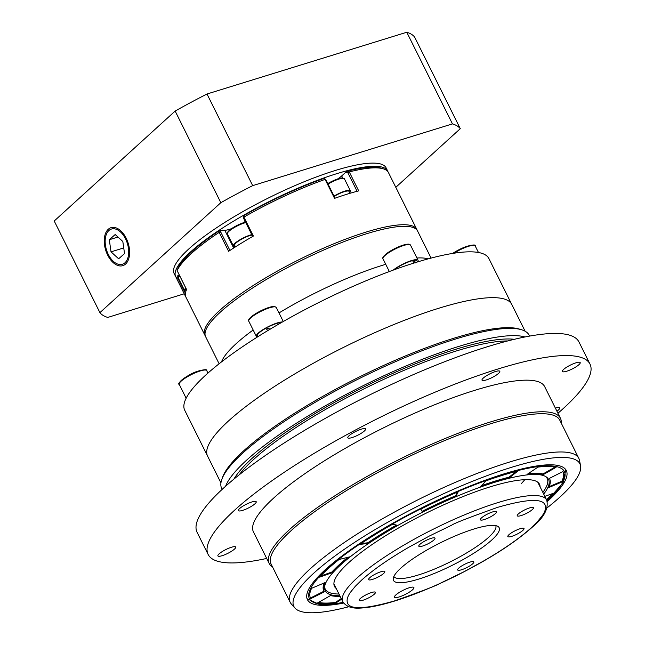 <?xml version="1.0" encoding="UTF-8"?>
<svg xmlns="http://www.w3.org/2000/svg" width="645" height="645" viewBox="0 0 645 645"><rect width="100%" height="100%" fill="white"/><g stroke="black" fill="none" stroke-linecap="round" stroke-linejoin="round"><path stroke-width="0.97" d="M347.945 557.288A126.025 27.146 153.5 0 0 339.512 564.456A126.025 27.146 153.5 0 0 331.909 572.01L332.223 572.639A126.025 27.146 -26.5 0 1 339.826 565.085A126.025 27.146 -26.5 0 1 349.558 556.885L339.052 559.505A141.191 30.412 153.5 0 0 328.152 568.697A141.191 30.412 153.5 0 0 319.63 577.154L332.223 572.639M542.848 492.369A123.993 26.703 153.5 0 0 545.743 476.582M543.703 494.094A124.783 26.872 153.5 0 0 546.468 477.042A124.783 26.872 153.5 0 0 495.038 482.21A124.783 26.872 153.5 0 0 382.05 534.802A124.783 26.872 153.5 0 0 324.556 587.684A124.783 26.872 153.5 0 0 339.834 595.738M336.214 588.482A114.544 24.671 -26.5 0 1 333.981 582.645A114.544 24.671 -26.5 0 1 348.792 562.593A114.544 24.671 -26.5 0 1 451.879 501.213A114.544 24.671 -26.5 0 1 536.761 481.533A114.544 24.671 -26.5 0 1 540.083 486.83M324.62 586.829A123.993 26.703 153.5 0 0 338.972 594.021M521.386 483.565A113.907 24.534 153.5 0 0 524.748 479.703M546.823 500.359A141.191 30.412 153.5 0 0 554.103 493.03L544.832 496.36M562.924 471.551L549.387 478.38A126.025 27.146 -26.5 0 1 549.653 478.856A126.025 27.146 -26.5 0 1 548.693 487.596L562.15 481.888A141.191 30.412 153.5 0 0 563.23 472.092A141.191 30.412 153.5 0 0 562.924 471.551M537.97 467.101L527.11 474.406A126.025 27.146 -26.5 0 1 543.243 474.615L556.038 467.343A141.191 30.412 153.5 0 0 537.97 467.101M485.927 480.872L480.654 486.693A126.025 27.146 -26.5 0 1 509.284 477.84L518 470.955A141.191 30.412 153.5 0 0 485.927 480.872M420.734 509.163L422.467 511.953A126.025 27.146 -26.5 0 1 455.926 496.408L458.216 491.756A141.191 30.412 153.5 0 0 420.734 509.163M359.87 544.412L368.142 543.404A126.025 27.146 -26.5 0 1 397.465 525.336L392.716 524.167A141.191 30.412 153.5 0 0 359.87 544.412M310.809 598.633L324.354 591.812A126.025 27.146 -26.5 0 1 324.08 591.328A126.025 27.146 -26.5 0 1 325.048 582.588L311.591 588.304A141.191 30.412 153.5 0 0 310.511 598.092A141.191 30.412 153.5 0 0 310.809 598.633L310.495 598.004L324.016 591.191M340.117 596.311A126.025 27.146 -26.5 0 1 330.498 595.569L317.703 602.841A141.191 30.412 153.5 0 0 335.771 603.083L341.552 599.197M546.509 499.722A141.191 30.412 153.5 0 0 552.765 493.514M562.15 481.888L561.835 481.251A141.191 30.412 153.5 0 0 563.061 471.777M549.137 486.644L561.835 481.251M543.243 474.615L542.929 473.986A126.025 27.146 153.5 0 0 528.303 473.599M542.929 473.986L555.014 467.117M509.284 477.84L508.969 477.211A126.025 27.146 153.5 0 0 481.654 485.596M508.969 477.211L516.363 471.366M455.926 496.408L455.612 495.779A126.025 27.146 153.5 0 0 422.153 511.316L422.467 511.953M420.798 509.131L422.153 511.316M455.612 495.779L457.426 492.087M396.465 525.095A126.025 27.146 153.5 0 0 367.827 542.776L368.142 543.404M361.087 543.59L367.827 542.776M320.654 576.041L331.909 572.01M324.29 582.911A126.025 27.146 153.5 0 0 323.766 590.691L324.08 591.328M335.771 603.083L335.448 602.454L341.237 598.56M318.404 602.438A141.191 30.412 153.5 0 0 335.448 602.454M220.937 482.887L207.569 456.079A169.949 36.604 -26.5 0 1 228.806 420.693A169.949 36.604 -26.5 0 1 392.853 324.951A169.949 36.604 -26.5 0 1 511.759 304.416L488.918 258.597A169.949 36.604 153.5 0 0 370.004 279.132A169.949 36.604 153.5 0 0 205.957 374.874A169.949 36.604 153.5 0 0 184.728 410.26L207.569 456.079A169.949 36.604 -26.5 0 1 228.806 420.693A169.949 36.604 -26.5 0 1 392.853 324.951A169.949 36.604 -26.5 0 1 511.759 304.416L525.127 331.224M253.171 329.998A118.422 25.502 153.5 0 0 236.183 343.648A118.422 25.502 153.5 0 0 221.509 361.901M385.734 264.321A118.422 25.502 153.5 0 0 382.566 265.28A118.422 25.502 153.5 0 0 279.011 312.938M431.086 258.089L417.589 231.023A118.422 25.502 153.5 0 0 334.739 245.334A118.422 25.502 153.5 0 0 220.429 312.051A118.422 25.502 153.5 0 0 205.626 336.706L219.123 363.772M428.159 258.871A118.422 25.502 153.5 0 0 416.928 258M222.154 489.378L221.711 488.491A171.755 36.991 -26.5 0 1 221.856 479.3L222.678 477.01A169.949 36.604 -26.5 0 1 243.778 450.718A169.949 36.604 -26.5 0 1 391.047 362.119A169.949 36.604 -26.5 0 1 519.378 329.079L521.708 329.797A171.755 36.991 -26.5 0 1 529.134 335.207L529.577 336.101M221.856 479.3A171.755 36.991 -26.5 0 1 243.173 452.726A171.755 36.991 -26.5 0 1 392.007 363.191A171.755 36.991 -26.5 0 1 521.708 329.797M225.597 486.249A171.755 36.991 -26.5 0 1 246.793 459.998A171.755 36.991 -26.5 0 1 395.143 370.673A171.755 36.991 -26.5 0 1 525.006 336.964M483.258 378.099A9.941 2.145 -26.5 0 1 492.853 372.496A9.941 2.145 -26.5 0 1 499.81 371.294A9.941 2.145 -26.5 0 1 498.569 373.366A9.941 2.145 -26.5 0 1 488.975 378.97A9.941 2.145 -26.5 0 1 482.017 380.171A9.941 2.145 -26.5 0 1 483.258 378.099M349.058 435.73A9.941 2.145 -26.5 0 1 358.652 430.126A9.941 2.145 -26.5 0 1 365.61 428.925A9.941 2.145 -26.5 0 1 364.369 430.997A9.941 2.145 -26.5 0 1 354.766 436.592A9.941 2.145 -26.5 0 1 347.816 437.794A9.941 2.145 -26.5 0 1 349.058 435.73M239.658 508.518A9.941 2.145 -26.5 0 1 249.252 502.915A9.941 2.145 -26.5 0 1 256.21 501.713A9.941 2.145 -26.5 0 1 254.969 503.785A9.941 2.145 -26.5 0 1 245.374 509.389A9.941 2.145 -26.5 0 1 238.416 510.59A9.941 2.145 -26.5 0 1 239.658 508.518M219.147 553.837A9.941 2.145 -26.5 0 1 228.749 548.234A9.941 2.145 -26.5 0 1 235.707 547.033A9.941 2.145 -26.5 0 1 234.458 549.105A9.941 2.145 -26.5 0 1 224.863 554.708A9.941 2.145 -26.5 0 1 217.905 555.909A9.941 2.145 -26.5 0 1 219.147 553.837M555.393 408.14A9.941 2.145 -26.5 0 1 559.699 407.914A9.941 2.145 -26.5 0 1 558.457 409.978A9.941 2.145 -26.5 0 1 556.925 411.204M563.649 369.4A9.941 2.145 -26.5 0 1 573.252 363.796A9.941 2.145 -26.5 0 1 580.202 362.595A9.941 2.145 -26.5 0 1 578.96 364.659A9.941 2.145 -26.5 0 1 569.366 370.262A9.941 2.145 -26.5 0 1 562.408 371.464A9.941 2.145 -26.5 0 1 563.649 369.4M266.691 558.449A213.342 45.948 -26.5 0 1 208.125 554.442L197.096 532.318A213.342 45.948 -26.5 0 1 223.759 487.902A213.342 45.948 -26.5 0 1 429.683 367.714A213.342 45.948 -26.5 0 1 578.952 341.939L589.981 364.054A213.342 45.948 -26.5 0 1 563.327 408.47A213.342 45.948 -26.5 0 1 557.941 413.243M208.125 554.442A213.342 45.948 -26.5 0 1 234.788 510.026A213.342 45.948 -26.5 0 1 440.712 389.838A213.342 45.948 -26.5 0 1 589.981 364.054M560.432 418.25L544.678 386.645A162.717 35.048 153.5 0 0 430.828 406.31A162.717 35.048 153.5 0 0 273.762 497.98A162.717 35.048 153.5 0 0 253.429 531.859L269.191 563.456A162.717 35.048 -26.5 0 1 289.516 529.577A162.717 35.048 -26.5 0 1 446.582 437.907A162.717 35.048 -26.5 0 1 560.432 418.25A162.717 35.048 -26.5 0 1 561.223 423.064M272.561 566.987A162.717 35.048 -26.5 0 1 269.191 563.456M348.824 606.719A159.823 34.419 -26.5 0 1 294.999 608.098L291.346 604.026A161.274 34.733 -26.5 0 1 290.177 602.309L271.11 564.077A161.274 34.733 -26.5 0 1 291.266 530.496A161.274 34.733 -26.5 0 1 446.937 439.64A161.274 34.733 -26.5 0 1 559.771 420.153L578.831 458.393A161.274 34.733 -26.5 0 1 579.5 460.353L580.556 465.73A159.823 34.419 -26.5 0 1 547.065 507.881M290.177 602.309A161.274 34.733 -26.5 0 1 310.326 568.737A161.274 34.733 -26.5 0 1 509.679 462.005A161.274 34.733 -26.5 0 1 578.831 458.393M294.999 608.098A159.823 34.419 -26.5 0 1 356.088 541.421A159.823 34.419 -26.5 0 1 511.364 467.367A159.823 34.419 -26.5 0 1 580.556 465.73M547.258 501.552A144.641 31.154 153.5 0 0 548.242 500.665A144.641 31.154 153.5 0 0 566.31 470.552A144.641 31.154 153.5 0 0 465.11 488.031A144.641 31.154 153.5 0 0 325.499 569.519A144.641 31.154 153.5 0 0 307.423 599.632A144.641 31.154 153.5 0 0 343.648 603.067M531.238 527.803C519.693 538.212 503.753 549.306 483.411 561.102L463.432 572.01L440.922 582.943C438.608 584.741 423.273 590.691 394.917 600.793C365.909 609.106 350.122 609.872 347.542 603.099C346.454 600.181 347.413 596.601 350.404 592.336L355.331 586.273L361.402 580.298C372.955 569.898 388.895 558.796 409.228 547.008L429.215 536.1L451.718 525.167C454.032 523.361 469.375 517.411 497.73 507.317C526.731 498.996 542.526 498.23 545.106 505.011C546.186 507.921 545.235 511.509 542.235 515.766L537.317 521.829L531.238 527.803M412.542 589.78A10.844 2.338 153.5 0 0 413.897 587.522A10.844 2.338 153.5 0 0 406.302 588.837A10.844 2.338 153.5 0 0 395.837 594.948A10.844 2.338 153.5 0 0 394.474 597.206A10.844 2.338 153.5 0 0 402.069 595.891A10.844 2.338 153.5 0 0 412.542 589.78M472.704 563.778A9.038 1.943 153.5 0 0 473.833 561.9A9.038 1.943 153.5 0 0 467.512 562.988A9.038 1.943 153.5 0 0 458.788 568.084A9.038 1.943 153.5 0 0 457.66 569.962A9.038 1.943 153.5 0 0 463.981 568.874A9.038 1.943 153.5 0 0 472.704 563.778M374.269 594.206A9.038 1.943 153.5 0 0 375.398 592.32A9.038 1.943 153.5 0 0 369.077 593.416A9.038 1.943 153.5 0 0 360.345 598.512A9.038 1.943 153.5 0 0 359.217 600.39A9.038 1.943 153.5 0 0 365.546 599.302A9.038 1.943 153.5 0 0 374.269 594.206M383.678 573.421A9.038 1.943 153.5 0 0 384.807 571.534A9.038 1.943 153.5 0 0 378.478 572.631A9.038 1.943 153.5 0 0 369.754 577.718A9.038 1.943 153.5 0 0 368.626 579.605A9.038 1.943 153.5 0 0 374.955 578.509A9.038 1.943 153.5 0 0 383.678 573.421M433.859 540.026A9.038 1.943 153.5 0 0 434.988 538.148A9.038 1.943 153.5 0 0 428.667 539.236A9.038 1.943 153.5 0 0 419.935 544.332A9.038 1.943 153.5 0 0 418.807 546.21A9.038 1.943 153.5 0 0 425.136 545.122A9.038 1.943 153.5 0 0 433.859 540.026M495.416 513.589A9.038 1.943 153.5 0 0 496.553 511.711A9.038 1.943 153.5 0 0 490.224 512.799A9.038 1.943 153.5 0 0 481.501 517.895A9.038 1.943 153.5 0 0 480.372 519.773A9.038 1.943 153.5 0 0 486.693 518.685A9.038 1.943 153.5 0 0 495.416 513.589M532.294 509.598A9.038 1.943 153.5 0 0 533.423 507.72A9.038 1.943 153.5 0 0 527.102 508.808A9.038 1.943 153.5 0 0 518.378 513.904A9.038 1.943 153.5 0 0 517.25 515.782A9.038 1.943 153.5 0 0 523.571 514.694A9.038 1.943 153.5 0 0 532.294 509.598M522.885 530.384A9.038 1.943 153.5 0 0 524.022 528.505A9.038 1.943 153.5 0 0 517.693 529.593A9.038 1.943 153.5 0 0 508.969 534.689A9.038 1.943 153.5 0 0 507.841 536.576A9.038 1.943 153.5 0 0 514.162 535.479A9.038 1.943 153.5 0 0 522.885 530.384M491.78 540.002A59.042 12.715 153.5 0 0 498.004 526.473A59.042 12.715 153.5 0 0 454.515 536.245A59.042 12.715 153.5 0 0 400.859 568.108A59.042 12.715 153.5 0 0 393.192 578.734A59.042 12.715 153.5 0 0 431.505 574.582A59.042 12.715 153.5 0 0 491.78 540.002M393.861 576.461A56.954 12.263 153.5 0 0 433.98 569.277A56.954 12.263 153.5 0 0 488.596 537.341A56.954 12.263 153.5 0 0 495.787 525.643M417.541 261.943A15.367 3.314 153.5 0 0 418.049 260.249A15.367 3.314 153.5 0 0 415.436 259.693A15.367 3.314 153.5 0 0 393.208 270.118M415.856 262.983L414.066 260.362L412.889 261.185M417.492 261.959L416.92 260.814A14.101 3.04 153.5 0 0 414.517 260.298A14.101 3.04 153.5 0 0 414.066 260.362M394.305 269.715A14.101 3.04 153.5 0 1 412.502 260.677L414.219 262.967M282.405 321.992A15.367 3.314 153.5 0 0 268.538 326.523A15.367 3.314 153.5 0 0 256.315 336.311A15.367 3.314 153.5 0 0 257.548 336.908M268.457 328.095A9.038 1.943 153.5 0 0 266.562 329.152M270.005 329.45L268.489 328.144M281.341 322.605A14.101 3.04 153.5 0 0 268.667 326.765A14.101 3.04 153.5 0 0 267.933 327.136M257.911 336.674L257.452 335.747A14.101 3.04 153.5 0 1 265.788 328.289L267.828 330.554M251.744 234.587A12.658 2.725 153.5 0 0 239.182 240.222A12.658 2.725 153.5 0 0 233.369 245.93A12.658 2.725 153.5 0 0 235.232 246.414M235.457 246.866L234.667 245.285A11.207 2.411 153.5 0 1 240.206 239.988A11.207 2.411 153.5 0 1 251.606 235.078L252.63 236.481M185.776 288.009A12.658 2.725 153.5 0 0 184.494 290.371A12.658 2.725 153.5 0 0 186.034 290.871M186.074 288.605A11.207 2.411 153.5 0 0 185.784 289.726L186.171 290.5M349.655 192.581A12.658 2.725 153.5 0 0 350.388 190.799A12.658 2.725 153.5 0 0 334.029 196.096M350.017 193.298L349.09 191.444A11.207 2.411 153.5 0 0 334.183 196.394M417.138 230.265A118.422 25.502 153.5 0 0 416.807 229.443A118.422 25.502 153.5 0 0 333.949 243.754A118.422 25.502 153.5 0 0 219.639 310.471A118.422 25.502 153.5 0 0 204.844 335.126A118.422 25.502 153.5 0 0 205.295 335.884M416.807 229.443L397.901 191.525A118.422 25.502 153.5 0 0 397.836 191.404L388.387 172.449A118.422 25.502 153.5 0 0 383.324 168.829A118.422 25.502 153.5 0 0 349.259 171.925L358.709 190.88A118.422 25.502 153.5 0 0 334.545 198.354L325.096 179.391A118.422 25.502 153.5 0 0 243.923 217.099L253.38 236.054A118.422 25.502 153.5 0 0 228.628 251.308L219.171 232.353A118.422 25.502 153.5 0 0 191.275 253.59A118.422 25.502 153.5 0 0 177.125 270.578L177.198 270.715M219.171 232.353L219.203 230.757A116.616 25.115 153.5 0 0 191.879 251.574A116.616 25.115 153.5 0 0 177.98 268.247L177.125 270.586L186.582 289.532A118.422 25.502 153.5 0 0 185.937 297.2L204.844 335.126M176.706 278.18L177.73 277.995L179.229 274.875M243.923 217.099L243.617 218.091M229.926 250.445L220.8 232.152L220.808 230.192L224.783 230.249A14.464 3.112 153.5 0 0 231.547 228.636M243.31 222.767A14.464 3.112 153.5 0 0 245.205 221.469M397.836 191.404L388.387 172.449M176.545 278.358L185.881 297.087L176.545 278.358L177.391 275.963L176.537 278.309M220.8 232.152L219.203 232.329M325.096 179.391L323.492 178.576A116.616 25.115 153.5 0 0 243.891 215.543L243.891 217.115M325.733 179.947L325.128 179.383M349.259 171.925L348.01 173.062L357.104 191.307M383.324 168.829L380.993 168.111A116.616 25.115 153.5 0 0 347.591 171.127L349.227 171.933M337.674 178.931A14.464 3.112 153.5 0 0 341.689 175.94L345.962 172.054L348.01 173.062M177.972 268.256L177.117 270.594M219.203 230.757L220.808 230.192M243.625 216.131L243.891 215.543M345.962 172.054L347.591 171.127M177.391 276.012L178.794 275.076M125.59 264.039A19.89 11.771 72.8 0 1 112.641 262.104A19.89 11.771 72.8 0 1 104.675 236.32A19.89 11.771 72.8 0 1 108.255 229.281A19.89 11.771 72.8 0 1 126.194 238.231A19.89 11.771 72.8 0 1 125.59 264.039M111.021 251.848L109.303 239.722L115.197 234.538L122.816 241.472L124.541 253.598L118.64 258.782L111.021 251.848L123.735 247.922M117.962 237.046L109.303 239.722M176.641 278.019A118.422 25.502 -26.5 0 1 175.69 276.665L174.118 273.504A118.422 25.502 -26.5 0 1 188.912 248.849A118.422 25.502 -26.5 0 1 303.223 182.132A118.422 25.502 -26.5 0 1 386.081 167.821L387.653 170.981A118.422 25.502 -26.5 0 1 387.984 171.804M175.69 276.665A118.422 25.502 -26.5 0 1 190.493 252.01A118.422 25.502 -26.5 0 1 304.803 185.292A118.422 25.502 -26.5 0 1 387.653 170.981M125.517 238.844A18.439 10.917 72.8 0 1 122.365 264.281A18.439 10.917 72.8 0 1 108.328 254.477A18.439 10.917 72.8 0 1 111.472 229.04A18.439 10.917 72.8 0 1 125.517 238.844M184.236 293.789L107.739 317.429A202.498 43.61 -26.5 0 1 99.91 312.64L54.22 221.001L175.15 111.053A202.498 43.61 -26.5 0 1 206.997 94.001L406.769 32.25A202.498 43.61 -26.5 0 1 414.598 37.039L460.288 128.678L395.796 187.316M99.91 312.64L220.84 202.691L175.15 111.053M220.84 202.691A202.498 43.61 -26.5 0 1 252.687 185.639L452.459 123.896A202.498 43.61 -26.5 0 1 460.288 128.678M452.459 123.896L406.769 32.25M252.687 185.639L206.997 94.001M343.188 602.398A142.448 30.678 -26.5 0 1 327.184 568.995A142.448 30.678 -26.5 0 1 502.898 474.841A142.448 30.678 -26.5 0 1 547 500.786M514.347 339.302A164.886 35.515 153.5 0 0 388.008 375.519A164.886 35.515 153.5 0 0 252.082 458.361A164.886 35.515 153.5 0 0 233.877 479.138M507.76 340.939A163.443 35.201 153.5 0 0 253.832 459.28A163.443 35.201 153.5 0 0 239.15 474.865M333.892 583.83L342.809 601.721A113.907 24.534 -26.5 0 1 357.04 578.001A113.907 24.534 -26.5 0 1 466.988 513.831A113.907 24.534 -26.5 0 1 546.686 500.069L537.769 482.186M410.486 245.076A15.367 3.314 153.5 0 0 407.874 244.519A15.367 3.314 153.5 0 0 388.532 252.832A15.367 3.314 153.5 0 0 382.985 258.79C382.622 258.371 381.759 257.008 388.516 252.187C396.949 247.003 403.697 244.31 408.753 244.124L410.486 245.076L418.049 260.249M409.277 244.487A14.642 3.152 153.5 0 0 388.604 252.155M283.276 321.5L276.262 307.431A15.367 3.314 153.5 0 0 276.253 307.415A15.367 3.314 153.5 0 0 260.975 311.35A15.367 3.314 153.5 0 0 248.752 321.146A15.367 3.314 153.5 0 0 248.76 321.154M275.052 306.843A14.642 3.152 153.5 0 0 260.79 310.834A14.642 3.152 153.5 0 0 249.01 319.823M206.739 370.641A15.367 3.314 153.5 0 0 198.531 371.52A15.367 3.314 153.5 0 0 180.31 381.977A15.367 3.314 153.5 0 0 179.229 384.356C175.956 384.017 187.913 374.076 198.023 371.125C204.521 369.4 207.424 369.238 206.739 370.641L207.956 373.084M197.951 371.173A14.642 3.152 153.5 0 0 179.487 383.033M452.677 253.412L466.48 246.422C472.97 244.697 475.873 244.536 475.188 245.939A15.367 3.314 153.5 0 0 466.98 246.825A15.367 3.314 153.5 0 0 453.975 253.211M466.408 246.471A14.642 3.152 153.5 0 0 452.734 253.404M245.761 222.581A12.658 2.725 153.5 0 0 233.2 228.209A12.658 2.725 153.5 0 0 227.387 233.917L227.709 232.039L233.53 227.363L241.174 223.557L245.527 222.114M245.543 222.146A11.933 2.572 153.5 0 0 233.917 227.145A11.933 2.572 153.5 0 0 227.653 232.732M179.794 276.004A12.658 2.725 153.5 0 0 178.504 278.358L178.455 277.221L179.576 275.576M179.608 275.633A11.933 2.572 153.5 0 0 178.778 277.173M350.388 190.799L344.398 178.794A12.658 2.725 153.5 0 0 328.047 184.083M343.293 178.294A11.933 2.572 153.5 0 0 327.805 183.599M185.397 293.378L177.73 277.995M224.783 230.249L233.643 248.027M341.689 175.94L342.68 177.923M349.864 192.331L350.3 193.21M307.052 598.705L319.202 604.357L335.207 603.825L343.261 602.519M547.049 500.915L563.053 482.71L565.802 469.697M549.411 478.364L549.653 478.856M342.809 601.721C348.34 609.888 359.128 608.34 367.989 607.356C375.463 606.3 384.186 604.236 394.151 601.164C413.26 595.222 433.859 586.797 455.95 575.888C488.741 559.441 514.121 543.251 532.101 527.32C544.009 517.532 548.871 508.445 546.686 500.069M389.338 271.545L382.985 258.79M276.253 307.407L274.544 306.472C271.497 306.383 266.933 307.818 260.854 310.777C247.64 317.679 247.994 320.984 248.752 321.146L256.315 336.311M186.147 398.231L179.229 384.356M478.453 252.493L475.188 245.939M233.369 245.93L227.387 233.917M184.494 290.371L178.504 278.358M327.797 183.583L339.592 178.359L342.261 177.915L344.398 178.794M177.125 270.65L186.558 289.581M243.423 217.897L252.679 236.457M325.749 179.487L335.069 198.168M243.391 216.019L243.391 217.736M325.62 179.35L323.911 178.512"/></g></svg>
